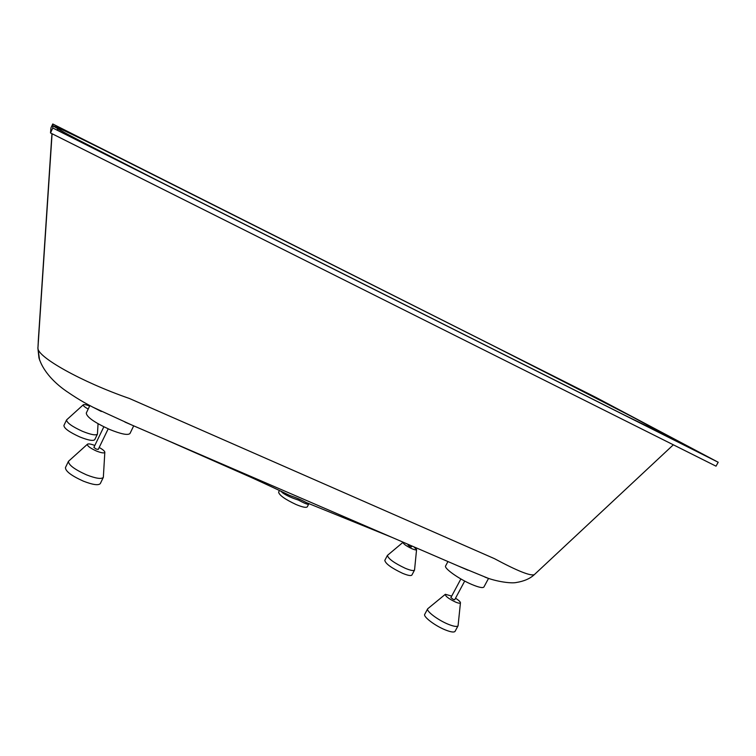 <?xml version="1.0" encoding="UTF-8"?>
<svg xmlns="http://www.w3.org/2000/svg" width="756" height="756" viewBox="0 0 756 756"><rect width="100%" height="100%" fill="white"/><g stroke="black" fill="none" stroke-linecap="round" stroke-linejoin="round"><path stroke-width="1.13" d="M308.722 504.035L307.295 506.813C306.274 507.966 302.551 507.2 296.116 504.545C285.012 499.319 279.181 495.18 278.614 492.137L279.436 490.502M308.684 504.054L308.051 504.299C306.407 504.101 303.184 502.693 298.412 500.056C292.052 498.072 286.864 495.728 282.848 493.025L280.788 491.145M284.653 492.997L289.595 495.397C296.418 497.769 302.041 500.179 306.454 502.645L309.081 503.638M251.937 477.754L162.474 438.272M447.939 561.547L445.624 565.904C443.649 568.153 459.138 579.181 471.99 584.549C478.926 587.44 482.904 588.244 483.925 586.977L488.527 578.434L458.183 565.97M464.704 581.062L454.696 599.744L453.477 599.527L450.878 597.627L460.876 578.954M411.944 546.002L411.444 546.947L410.291 546.711L408.042 545.123L408.391 544.462M89.86 405.603L86.278 413.06C86.6 416.972 94.283 422.396 109.327 429.332C121.102 434.124 127.991 435.503 129.994 433.481L133.699 425.845M131.771 425.014L92.534 407.021M108.203 428.841L98.252 449.414L96.154 449.045L93.886 447.391L103.837 426.8M38.613 335.692L37.913 348.318C37.885 357.219 81.242 381.808 129.437 398.488L494.424 558.646C517.217 570.875 530.523 576.204 534.322 574.645L534.813 574.182M52.466 125.6L68.692 134.984L166.169 184.946L627.593 416.745L677.367 441.041L620.449 410.536L485.116 341.627L91.155 143.602L58.722 127.896L52.466 125.6M101.323 411.481C88.32 404.885 80.845 401.115 66.32 391.173C60.754 387.337 44.188 375.052 38.953 357.853L37.913 348.318L52.079 133.736M57.314 128.388L57.428 128.511C57.673 129.493 117.246 160.329 179.38 191.514L624.607 415.176L673.209 438.905L637.412 419.495L520.109 359.289L153.629 174.806C104.035 149.83 56.672 126.564 57.125 127.603L57.314 128.388M403.184 542.222L403.071 542.269C402.976 543.668 405.944 545.832 411.954 548.733C414.921 549.971 416.461 550.226 416.575 549.527L413.797 546.796M416.565 549.65L414.543 570.043C413.702 571.073 410.621 570.487 405.301 568.304C394.141 563.003 388.178 558.703 387.422 555.405L402.976 542.345M414.543 570.043L411.907 575.023C411.047 576.081 407.966 575.514 402.646 573.341C391.485 568.049 385.532 563.73 384.804 560.385L387.422 555.405M451.701 596.087L445.341 594.292C445.161 596.087 448.563 598.686 455.566 602.078C458.722 603.354 460.357 603.553 460.461 602.683C460.224 601.663 458.58 600.169 455.518 598.204M460.442 602.863L458.07 625.77C457.134 626.998 453.874 626.507 448.308 624.286C438.026 620.166 425.911 610.999 427.688 608.788L445.208 594.405M458.07 625.77L455.084 631.317C454.129 632.583 450.869 632.111 445.293 629.899C435.012 625.798 422.935 616.584 424.74 614.316L427.688 608.788M94.821 445.464C91.117 444.055 88.698 443.611 87.554 444.122C86.846 445.643 89.794 447.939 96.399 451.011C101.701 453.08 104.508 453.449 104.829 452.116C104.517 450.935 102.636 449.385 99.187 447.476M104.819 452.353L103.345 477.338C101.55 479.342 95.927 478.51 86.496 474.844C74.504 469.419 68.494 464.912 68.456 461.321L87.375 444.282M103.345 477.338L100.321 483.556C98.497 485.617 92.865 484.823 83.425 481.175C71.442 475.77 65.451 471.243 65.451 467.586L68.456 461.321M89.652 406.038C86.382 404.772 84.294 404.337 83.387 404.725C82.763 405.481 84.37 406.917 88.206 409.053M98.053 423.738L97.439 434.114C95.927 435.645 90.937 434.709 82.461 431.307C72.018 426.526 66.726 422.736 66.575 419.92L83.254 404.838M97.439 434.114L94.774 439.633C93.243 441.211 88.235 440.304 79.767 436.921C69.325 432.149 64.043 428.34 63.91 425.477L66.575 419.92M718.2 462.256L595.945 397.42L52.759 123.975L52.788 128L718.2 462.256L716.017 466.168L50.501 132.952L52.788 128M50.501 132.952L50.964 127.868L52.759 123.975M712.417 459.289L594.622 396.796L56.747 126.035L57.815 130.448L712.417 459.289M282.687 492.052L282.848 493.025M51.937 133.67L38.244 341.532M39.577 360.045L37.866 347.656M647.75 424.976L646.531 426.129M289.595 495.397C273.625 487.478 235.976 470.412 205.103 456.681M306.454 502.645L391.731 537.27M467.926 570.175L124.901 422.046M673.341 444.802L534.322 574.645C530.079 578.642 524.04 581.269 516.187 582.526C511.273 583.613 496.626 581.742 484.917 577.111M308.051 504.299L309.402 503.77"/></g></svg>
